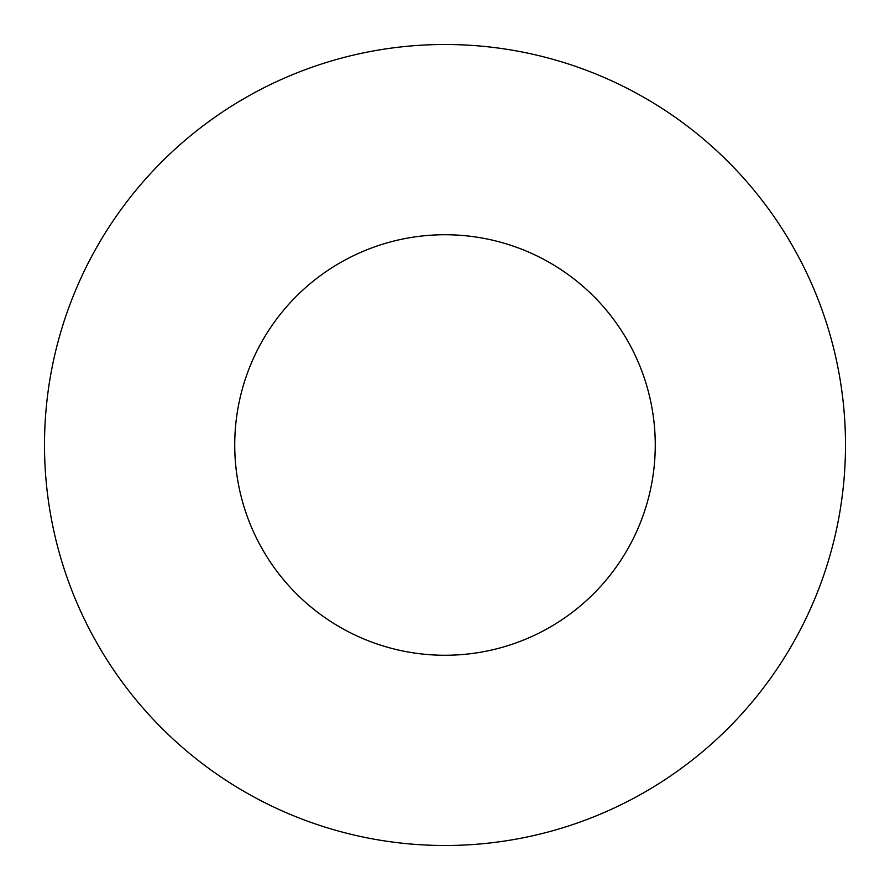 <?xml version="1.0" encoding="UTF-8"?>
<svg xmlns="http://www.w3.org/2000/svg" width="890" height="890" viewBox="0 0 890 890"><rect width="100%" height="100%" fill="white"/><g stroke="black" fill="none" stroke-linecap="round" stroke-linejoin="round"><path stroke-width="1.33" d="M655.263 445A210.263 210.263 0 0 0 445 234.738A210.263 210.263 0 0 0 234.738 445A210.263 210.263 0 0 0 445 655.263A210.263 210.263 0 0 0 655.263 445M845.5 445A400.5 400.5 0 0 0 445 44.5A400.5 400.5 0 0 0 44.5 445A400.5 400.5 0 0 0 445 845.5A400.5 400.5 0 0 0 845.5 445"/></g></svg>
